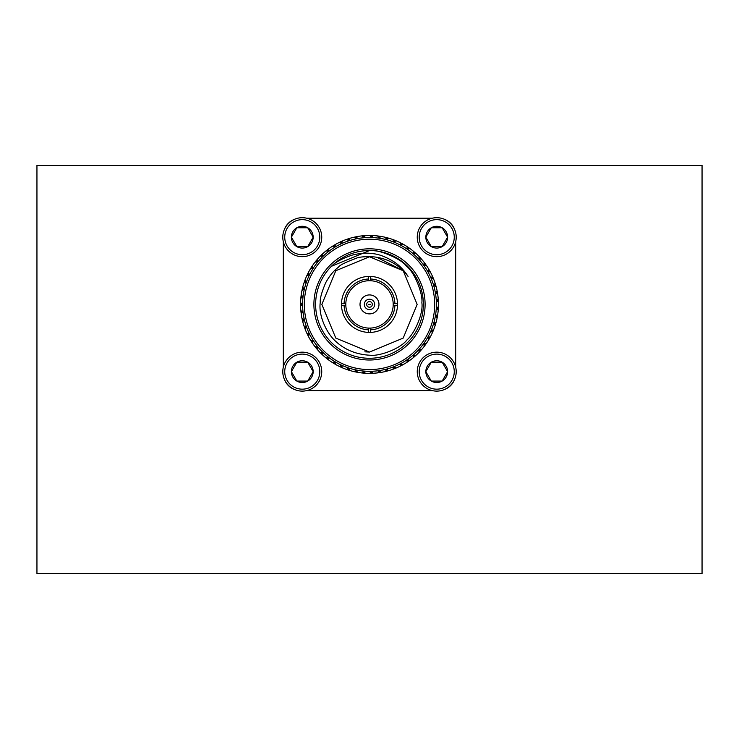 <?xml version="1.0" encoding="UTF-8"?>
<svg xmlns="http://www.w3.org/2000/svg" width="739" height="739" viewBox="0 0 739 739"><rect width="100%" height="100%" fill="white"/><g stroke="black" fill="none" stroke-linecap="round" stroke-linejoin="round"><path stroke-width="1.11" d="M294.575 219.289A17.237 17.237 0 0 0 284.376 229.487M454.624 229.487A17.237 17.237 0 0 0 444.425 219.289M444.425 389.536A17.237 17.237 0 0 0 454.624 379.338M284.376 379.338A17.237 17.237 0 0 0 294.575 389.536M455.695 367.181L455.695 241.644M306.731 390.608L432.269 390.608M283.305 241.644L283.305 367.181M432.269 218.217L306.731 218.217M300.561 305.595L300.561 303.129M300.561 305.697L300.57 302.713L302.528 304.172L301.863 304.819L302.519 304.413L301.863 304.006M303.008 322.675L302.334 320.033L304.265 319.581L302.334 320.033L301.974 318.37L304.265 319.581L302.741 321.677A68.949 68.949 0 0 0 304.006 325.973L306.417 326.924L304.56 327.58L304.006 325.973M308.874 337.261L307.618 334.841L309.392 333.963L307.618 334.841L306.888 333.298L309.392 333.963L308.394 336.356A68.949 68.949 0 0 0 310.592 340.254L313.151 340.624L311.488 341.695L310.592 340.254M317.89 350.138L316.116 348.06L317.65 346.813L316.116 348.06L315.063 346.73L317.65 346.813L317.216 349.362A68.949 68.949 0 0 0 320.236 352.66L322.823 352.448L321.447 353.861L320.236 352.66M329.585 360.641L327.395 359.015L328.596 357.454L327.395 359.015L326.065 357.962L328.596 357.454L328.753 360.041A68.949 68.949 0 0 0 332.448 362.563L334.915 361.768L333.889 363.459L332.448 362.563M343.358 368.216L340.855 367.135L341.677 365.334L340.855 367.135L339.321 366.405L341.677 365.334L342.406 367.819A68.949 68.949 0 0 0 346.582 369.445L348.799 368.114L348.189 369.99L346.582 369.445M358.489 372.484L355.81 371.994L356.198 370.054L355.81 371.994L354.147 371.634L356.198 370.054L357.473 372.308A68.949 68.949 0 0 0 361.907 372.946L363.773 371.144L363.597 373.112L361.907 372.946M374.193 373.204L371.468 373.334L371.412 371.366L371.468 373.334L369.768 373.361L371.412 371.366L373.167 373.269A68.949 68.949 0 0 0 377.629 372.881L379.033 370.71L379.31 372.668L377.629 372.881M387.033 371.098L386.525 369.186L387.033 371.098L385.379 371.514L386.525 369.186L388.668 370.645L387.033 371.098M397.037 367.625L394.515 368.669L393.804 366.83L394.515 368.669L392.926 369.269L393.804 366.83L396.095 368.031A68.949 68.949 0 0 0 400.168 366.174L400.76 363.653L401.674 365.399L400.168 366.174M410.644 359.745L408.418 361.334L407.309 359.699L408.418 361.334L407.004 362.276L407.309 359.699L409.812 360.355A68.949 68.949 0 0 0 413.36 357.621L413.36 355.034L414.653 356.521L413.36 357.621M422.108 348.993L420.297 351.034L418.847 349.704L420.297 351.034L419.133 352.272L418.847 349.704L421.433 349.769A68.949 68.949 0 0 0 424.269 346.305L423.687 343.783L425.285 344.947L424.269 346.305M430.837 335.922L429.544 338.323L427.816 337.344L429.544 338.323L428.685 339.792L427.816 337.344L430.357 336.827A68.949 68.949 0 0 0 432.333 332.809L431.197 330.481L433.017 331.257L432.333 332.809M436.379 321.206L435.659 323.839L433.765 323.285L435.659 323.839L435.16 325.465L433.765 323.285L436.121 322.204A68.949 68.949 0 0 0 437.137 317.844L435.493 315.83L437.442 316.172L437.137 317.844M438.439 305.623L438.338 308.348L436.37 308.237L438.338 308.348L438.227 310.047L436.37 308.237L438.421 306.648A68.949 68.949 0 0 0 438.421 302.177L436.37 300.588L438.338 300.477L438.421 302.177M436.925 289.974L437.442 292.653L435.493 292.995L437.442 292.653L437.71 294.334L435.493 292.995L437.137 290.981A68.949 68.949 0 0 0 436.121 286.621L433.765 285.54L435.659 284.986L436.121 286.621M431.899 275.084L433.017 277.568L431.197 278.344L433.017 277.568L433.654 279.148L431.197 278.344L432.333 276.017A68.949 68.949 0 0 0 430.357 271.998L427.816 271.481L429.544 270.502L430.357 271.998M423.641 261.708L425.285 263.888L423.687 265.042L425.285 263.888L426.264 265.273L423.687 265.042L424.269 262.521A68.949 68.949 0 0 0 421.433 259.056L418.847 259.121L420.297 257.791L421.433 259.056M412.556 250.558L414.653 252.304L413.36 253.791L414.653 252.304L415.928 253.431L413.36 253.791L413.36 251.205A68.949 68.949 0 0 0 409.812 248.47L407.309 249.126L408.418 247.491L409.812 248.47M399.245 242.207L401.674 243.427L400.76 245.172L401.674 243.427L403.171 244.239L400.76 245.172L400.168 242.651A68.949 68.949 0 0 0 396.095 240.794L393.804 242.004L394.515 240.157L396.095 240.794M384.382 237.08L387.033 237.727L386.525 239.639L387.033 237.727L388.668 238.18L386.525 239.639L385.379 237.311A68.949 68.949 0 0 0 380.991 236.425L379.033 238.115L379.31 236.166L380.991 236.425M368.743 235.464L371.468 235.492L371.412 237.459L371.468 235.492L373.167 235.556L371.412 237.459L369.768 235.464A68.949 68.949 0 0 0 365.297 235.584L363.773 237.681L363.597 235.713L365.297 235.584M353.15 237.431L355.81 236.831L356.198 238.771L355.81 236.831L357.473 236.517L356.198 238.771L354.147 237.191A68.949 68.949 0 0 0 349.815 238.327L348.799 240.711L348.189 238.836L349.815 238.327M338.397 242.872L340.855 241.69L341.677 243.491L340.855 241.69L342.406 241.006L341.677 243.491L339.321 242.42A68.949 68.949 0 0 0 335.358 244.507L334.915 247.057L333.889 245.366L335.358 244.507M325.271 251.519L327.395 249.81L328.596 251.371L327.395 249.81L328.753 248.784L328.596 251.371L326.065 250.863A68.949 68.949 0 0 0 322.675 253.791L322.823 256.378L321.447 254.964L322.675 253.791M314.435 262.908L316.116 260.765L317.65 262.012L316.116 260.765L317.216 259.463L317.65 262.012L315.063 262.096A68.949 68.949 0 0 0 312.431 265.717L313.151 268.202L311.488 267.13L312.431 265.717M306.463 276.46L307.618 273.993L309.392 274.862L307.618 273.993L308.394 272.469L309.392 274.862L306.888 275.527A68.949 68.949 0 0 0 305.152 279.647L306.417 281.901L304.56 281.245L305.152 279.647M301.771 291.462L302.334 288.792L304.265 289.245L302.334 288.792L302.741 287.148L304.265 289.245L301.974 290.455A68.949 68.949 0 0 0 301.207 294.87L302.962 296.782L300.995 296.551L301.207 294.87M301.863 304.819L300.57 306.112L300.551 304.773M301.364 314.971L300.819 310.583A68.949 68.949 0 0 1 300.57 306.112L300.551 304.413L301.447 304.413M300.551 304.052L300.561 303.202M305.521 330.13L304.56 327.58L306.417 326.924L305.152 329.178A68.949 68.949 0 0 0 306.888 333.298M313.013 343.958L311.488 341.695L313.151 340.624L312.431 343.108A68.949 68.949 0 0 0 315.063 346.73M323.433 355.727L321.447 353.861L322.823 352.448L322.675 355.034A68.949 68.949 0 0 0 326.065 357.962M336.254 364.826L333.889 363.459L334.915 361.768L335.358 364.318A68.949 68.949 0 0 0 339.321 366.405M350.803 370.784L348.189 369.99L348.799 368.114L349.815 370.498A68.949 68.949 0 0 0 354.147 371.634M366.322 373.297L363.597 373.112L363.773 371.144L365.297 373.241A68.949 68.949 0 0 0 369.768 373.361M382.008 372.225L379.31 372.668L379.033 370.71L380.991 372.401A68.949 68.949 0 0 0 385.379 371.514M404.067 364.078L401.674 365.399L400.76 363.653L403.171 364.586A68.949 68.949 0 0 0 407.004 362.276M416.676 354.702L414.653 356.521L413.36 355.034L415.928 355.394A68.949 68.949 0 0 0 419.133 352.272M426.846 342.702L425.285 344.947L423.687 343.783L426.264 343.552A68.949 68.949 0 0 0 428.685 339.792M434.024 328.726L433.017 331.257L431.197 330.481L433.654 329.677A68.949 68.949 0 0 0 435.16 325.465M437.857 313.475L437.442 316.172L435.493 315.83L437.71 314.491A68.949 68.949 0 0 0 438.227 310.047M438.135 297.762L438.338 300.477L436.37 300.588L438.227 298.778A68.949 68.949 0 0 0 437.71 294.334M434.837 282.39L435.659 284.986L433.765 285.54L435.16 283.36A68.949 68.949 0 0 0 433.654 279.148M428.149 268.155L429.544 270.502L427.816 271.481L428.685 269.033A68.949 68.949 0 0 0 426.264 265.273M418.422 255.814L420.297 257.791L418.847 259.121L419.133 256.553A68.949 68.949 0 0 0 415.928 253.431M406.136 246.004L408.418 247.491L407.309 249.126L407.004 246.549A68.949 68.949 0 0 0 403.171 244.239M391.956 239.224L394.515 240.157L393.804 242.004L392.926 239.556A68.949 68.949 0 0 0 388.668 238.18M376.604 235.824L379.31 236.166L379.033 238.115L377.629 235.944A68.949 68.949 0 0 0 373.167 235.556M360.891 236L363.597 235.713L363.773 237.681L361.907 235.88A68.949 68.949 0 0 0 357.473 236.517M345.612 239.732L348.189 238.836L348.799 240.711L346.582 239.381A68.949 68.949 0 0 0 342.406 241.006M331.589 246.817L333.889 245.366L334.915 247.057L332.448 246.263A68.949 68.949 0 0 0 328.753 248.784M319.525 256.904L321.447 254.964L322.823 256.378L320.236 256.165A68.949 68.949 0 0 0 317.216 259.463M310.066 269.458L311.488 267.13L313.151 268.202L310.592 268.571A68.949 68.949 0 0 0 308.394 272.469M303.692 283.822L304.56 281.245L306.417 281.901L304.006 282.852A68.949 68.949 0 0 0 302.741 287.148M300.736 299.267L300.995 296.551L302.962 296.782L300.819 298.242A68.949 68.949 0 0 0 300.57 302.713L300.551 304.413L302.519 304.413M369.5 309.586A5.173 5.173 0 0 1 365.02 301.826A5.173 5.173 0 0 1 373.98 301.826A5.173 5.173 0 0 1 369.5 309.586M300.995 312.274L302.962 312.052M300.819 310.583L302.26 311.719M302.353 312.523L301.207 313.955A68.949 68.949 0 0 0 301.974 318.37M369.5 313.89A9.478 9.478 0 0 1 361.288 299.674A9.478 9.478 0 0 1 377.712 299.674A9.478 9.478 0 0 1 369.5 313.89M303.526 319.34L304.32 319.811L303.711 320.126M305.66 326.758L306.343 326.693L305.937 327.525M308.625 333.889L309.502 334.176L308.985 334.619M312.385 340.642L313.031 340.42L312.819 341.316M316.883 346.914L317.502 346.628L317.401 347.542M322.075 352.632L322.647 352.281L322.657 353.196M327.876 357.722L328.79 357.593L328.522 358.221M334.222 362.119L335.118 361.888L334.924 362.544M341.03 365.768L341.889 365.435L341.769 366.11M348.217 368.613L348.577 368.04L348.984 368.863M355.671 370.618L356.429 370.1L356.466 370.784M363.311 371.763L364.004 371.163L364.115 371.837M371.024 372.031L371.172 371.366L371.837 372.013M378.728 371.421L378.793 370.738L379.523 371.301M386.303 369.934L386.294 369.251L387.088 369.722M388.668 370.645A68.949 68.949 0 0 0 392.926 369.269M393.665 367.588L394.026 366.738L394.414 367.292M400.704 364.419L400.963 363.542L401.425 364.041M407.346 360.475L407.106 359.838L408.011 360.013M413.489 355.792L413.184 355.182L414.099 355.265M419.059 350.443L419.004 349.529L419.604 349.852M423.983 344.494L423.826 343.589L424.454 343.838M428.195 338.028L427.936 337.141L428.592 337.317M431.641 331.118L431.105 330.702L431.955 330.37M434.283 323.858L433.83 323.054L434.514 323.082M436.075 316.347L435.456 316.07L436.213 315.544M436.998 308.68L436.379 307.997L437.054 307.867M437.054 300.958L436.379 300.828L436.998 300.145M436.213 293.281L435.456 292.755L436.075 292.478M434.514 285.744L433.83 285.771L434.283 284.968M431.955 278.455L431.105 278.123L431.641 277.707M428.592 271.509L427.936 271.684L428.195 270.797M424.454 264.987L423.826 265.236L423.983 264.331M419.604 258.973L419.004 259.297L419.059 258.382M414.099 253.56L413.184 253.643L413.489 253.034M408.011 248.812L407.106 248.988L407.346 248.35M401.425 244.785L400.963 245.283L400.704 244.406M394.414 241.533L394.026 242.087L393.665 241.237M387.088 239.103L386.294 239.575L386.303 238.891M379.523 237.524L378.793 238.087L378.728 237.404M371.837 236.813L371.172 237.459L371.024 236.794M364.115 236.988L364.004 237.662L363.311 237.062M356.466 238.041L356.429 238.725L355.671 238.207M348.984 239.963L348.577 240.785L348.217 240.212M341.769 242.725L341.464 243.584L341.03 243.057M334.924 246.281L335.118 246.937L334.222 246.706M328.522 250.604L328.79 251.232L327.876 251.103M322.657 255.629L322.989 256.221L322.075 256.193M317.401 261.283L317.502 262.197L316.883 261.911M312.819 267.509L313.031 268.405L312.385 268.183M308.985 274.206L309.502 274.649L308.625 274.936M305.937 281.3L306.343 282.132L305.66 282.067M303.711 288.7L304.32 289.014L303.526 289.485M302.353 296.302L302.99 296.542L302.26 297.106M302.602 304.413A66.898 66.898 0 0 0 402.949 362.35A66.898 66.898 0 0 0 402.949 246.475A66.898 66.898 0 0 0 302.602 304.413M370.359 279L370.359 280.728A23.703 23.703 0 0 1 393.185 303.553L397.499 303.553A28.008 28.008 0 0 1 397.499 305.272L393.185 305.272A23.703 23.703 0 0 1 370.359 328.098L370.359 332.411A28.008 28.008 0 0 1 368.641 332.411L368.641 329.825A25.431 25.431 0 0 1 344.088 305.272L341.501 305.272A28.008 28.008 0 0 1 341.501 303.553L345.815 303.553A23.703 23.703 0 0 1 368.641 280.728L368.641 276.414A28.008 28.008 0 0 1 370.359 276.414L370.359 279A25.431 25.431 0 0 1 394.912 303.553M394.912 305.272A25.431 25.431 0 0 1 370.359 329.825M368.641 329.825L368.641 328.098A23.703 23.703 0 0 1 345.815 305.272L344.088 305.272M344.088 303.553A25.431 25.431 0 0 1 368.641 279M345.815 303.553A23.703 23.703 0 0 0 345.815 305.272M370.359 280.728A23.703 23.703 0 0 0 368.641 280.728M393.185 305.272A23.703 23.703 0 0 0 393.185 303.553M368.641 328.098A23.703 23.703 0 0 0 370.359 328.098M304.32 304.413A65.18 65.18 0 0 0 402.09 360.854A65.18 65.18 0 0 0 402.09 247.971A65.18 65.18 0 0 0 304.32 304.413M370.359 276.414A28.008 28.008 0 0 1 397.499 303.553M397.499 305.272A28.008 28.008 0 0 1 370.359 332.411M368.641 332.411A28.008 28.008 0 0 1 341.501 305.272M341.501 303.553A28.008 28.008 0 0 1 368.641 276.414M369.5 248.821A55.591 55.591 0 0 1 417.646 332.208A55.591 55.591 0 0 1 321.354 332.208A55.591 55.591 0 0 1 369.5 248.821M377.001 257.357C375.006 256.682 361.574 256.008 356.688 258.096C345.233 262.4 339.173 265.421 338.499 267.148C333.658 270.714 329.382 275.943 325.65 282.834C321.687 292.145 319.895 298.658 320.264 302.371C318.287 315.941 326.767 332.421 333.936 339.663C343.681 349.427 355.884 354.628 370.544 355.256C379.393 356.3 400.464 348.863 407.18 339.7C413.979 334.194 423.595 313.983 421.858 302.704C423.068 294.316 414.708 272.007 406.256 266.049C401.988 259.167 377.805 248.738 369.5 250.539A53.873 53.873 0 0 1 416.149 331.349A53.873 53.873 0 0 1 322.851 331.349A53.873 53.873 0 0 1 369.5 250.539L331.405 266.317C335.238 262.262 342.083 258.548 351.94 255.186C359.948 253.163 366.72 252.646 372.234 253.634C378.1 253.93 385.13 256.498 393.305 261.347C399.032 264.968 403.956 270.003 408.076 276.441A47.647 47.647 0 0 0 377.001 257.357L403.189 270.723L417.147 304.413L403.189 338.102L369.5 352.06L335.811 338.102L321.853 304.413L335.811 270.723L369.5 256.766L403.189 270.723L417.147 304.413L403.189 338.102L369.5 352.06L335.811 338.102L321.853 304.413L335.811 270.723L369.5 256.766L403.189 270.723L417.147 304.413L403.189 338.102L369.5 352.06L335.811 338.102L321.853 304.413L335.811 270.723L369.5 256.766L403.189 270.723L417.147 304.413L403.189 338.102L369.5 352.06L364.854 351.838M436.731 354.11A17.533 17.533 0 0 0 421.544 380.409A17.533 17.533 0 0 0 451.908 380.409A17.533 17.533 0 0 0 436.731 354.11M436.731 352.161A19.482 19.482 0 0 1 453.598 381.379A19.482 19.482 0 0 1 419.863 381.379A19.482 19.482 0 0 1 436.731 352.161M431.29 362.212L425.84 371.643L431.29 381.065L442.171 381.065L447.612 371.643L442.171 362.212L431.29 362.212L425.84 371.643L431.29 381.065L442.171 381.065L447.612 371.643L442.171 362.212L431.29 362.212A10.882 10.882 0 0 0 431.29 381.065A10.882 10.882 0 0 0 447.612 371.643A10.882 10.882 0 0 0 431.29 362.212M436.731 219.649A17.533 17.533 0 0 0 421.544 245.948A17.533 17.533 0 0 0 451.908 245.948A17.533 17.533 0 0 0 436.731 219.649M436.731 217.7A19.482 19.482 0 0 1 453.598 246.928A19.482 19.482 0 0 1 419.863 246.928A19.482 19.482 0 0 1 436.731 217.7M431.29 227.76L425.84 237.182L431.29 246.614L442.171 246.614L447.612 237.182L442.171 227.76L431.29 227.76L425.84 237.182L431.29 246.614L442.171 246.614L447.612 237.182L442.171 227.76L431.29 227.76A10.882 10.882 0 0 0 431.29 246.614A10.882 10.882 0 0 0 447.612 237.182A10.882 10.882 0 0 0 431.29 227.76M302.269 219.649A17.533 17.533 0 0 0 287.092 245.948A17.533 17.533 0 0 0 317.456 245.948A17.533 17.533 0 0 0 302.269 219.649M302.269 217.7A19.482 19.482 0 0 1 319.137 246.928A19.482 19.482 0 0 1 285.402 246.928A19.482 19.482 0 0 1 302.269 217.7M296.829 227.76L291.388 237.182L296.829 246.614L307.71 246.614L313.16 237.182L307.71 227.76L296.829 227.76L291.388 237.182L296.829 246.614L307.71 246.614L313.16 237.182L307.71 227.76L296.829 227.76A10.882 10.882 0 0 0 296.829 246.614A10.882 10.882 0 0 0 313.16 237.182A10.882 10.882 0 0 0 296.829 227.76M302.269 354.11A17.533 17.533 0 0 0 287.092 380.409A17.533 17.533 0 0 0 317.456 380.409A17.533 17.533 0 0 0 302.269 354.11M302.269 352.161A19.482 19.482 0 0 1 319.137 381.379A19.482 19.482 0 0 1 285.402 381.379A19.482 19.482 0 0 1 302.269 352.161M296.829 362.212L291.388 371.643L296.829 381.065L307.71 381.065L313.16 371.643L307.71 362.212L296.829 362.212L291.388 371.643L296.829 381.065L307.71 381.065L313.16 371.643L307.71 362.212L296.829 362.212A10.882 10.882 0 0 0 296.829 381.065A10.882 10.882 0 0 0 313.16 371.643A10.882 10.882 0 0 0 296.829 362.212M521.337 573.547L217.663 573.547M36.95 165.287L36.95 573.547L702.05 573.547L702.05 165.287L36.95 165.287M368.401 304.413L370.599 304.413L368.401 304.413M372.308 304.413A2.808 2.808 0 0 1 369.5 307.221A2.808 2.808 0 0 1 366.692 304.413A2.808 2.808 0 0 1 369.5 301.604A2.808 2.808 0 0 1 372.308 304.413"/></g></svg>
